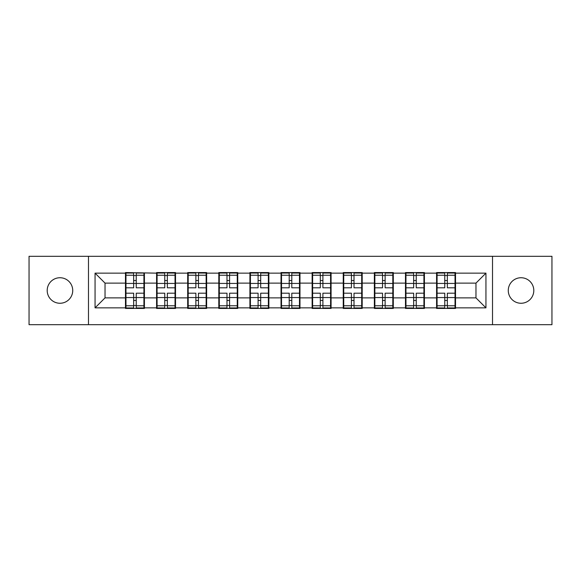 <?xml version="1.0" encoding="UTF-8"?>
<svg xmlns="http://www.w3.org/2000/svg" width="581" height="581" viewBox="0 0 581 581"><rect width="100%" height="100%" fill="white"/><g stroke="black" fill="none" stroke-linecap="round" stroke-linejoin="round"><path stroke-width="0.87" d="M521.041 303.26A12.76 12.76 0 0 1 508.273 290.5A12.76 12.76 0 0 1 521.041 277.74A12.76 12.76 0 0 1 533.801 290.5A12.76 12.76 0 0 1 521.041 303.26M59.959 303.26A12.76 12.76 0 0 1 47.199 290.5A12.76 12.76 0 0 1 59.959 277.74A12.76 12.76 0 0 1 72.727 290.5A12.76 12.76 0 0 1 59.959 303.26M492.521 324.699L551.95 324.699L551.95 256.301L492.521 256.301L492.521 324.699L88.479 324.699L88.479 256.301L29.05 256.301L29.05 324.699L88.479 324.699M455.526 289.004L455.025 289.004M437.079 289.004L436.578 289.004M436.578 291.996L437.079 291.996M455.025 291.996L455.526 291.996M424.413 289.004L423.919 289.004M405.966 289.004L405.473 289.004M405.473 291.996L405.966 291.996M423.919 291.996L424.413 291.996M393.308 289.004L392.807 289.004M374.861 289.004L374.36 289.004M374.36 291.996L374.861 291.996M392.807 291.996L393.308 291.996M362.195 289.004L361.694 289.004M343.749 289.004L343.248 289.004M343.248 291.996L343.749 291.996M361.694 291.996L362.195 291.996M331.083 289.004L330.582 289.004M312.636 289.004L312.135 289.004M312.135 291.996L312.636 291.996M330.582 291.996L331.083 291.996M299.97 289.004L299.476 289.004M281.524 289.004L281.03 289.004M281.03 291.996L281.524 291.996M299.476 291.996L299.97 291.996M268.865 289.004L268.364 289.004M250.418 289.004L249.917 289.004M249.917 291.996L250.418 291.996M268.364 291.996L268.865 291.996M237.752 289.004L237.251 289.004M219.306 289.004L218.805 289.004M218.805 291.996L219.306 291.996M237.251 291.996L237.752 291.996M206.64 289.004L206.139 289.004M188.193 289.004L187.692 289.004M187.692 291.996L188.193 291.996M206.139 291.996L206.64 291.996M175.527 289.004L175.034 289.004M157.081 289.004L156.587 289.004M156.587 291.996L157.081 291.996M175.034 291.996L175.527 291.996M492.521 256.301L88.479 256.301M475.97 297.879L475.97 283.121L455.526 283.121L455.526 297.879L475.97 297.879L485.941 307.85L485.941 273.15L455.526 273.15L455.526 272.554L436.578 272.554L436.578 283.121L424.413 283.121L424.413 297.879L436.578 297.879L436.578 283.121M485.941 307.85L455.526 307.85L455.526 308.446L436.578 308.446L436.578 307.85L424.413 307.85L424.413 308.446L405.473 308.446L405.473 307.85L393.308 307.85L393.308 308.446L374.36 308.446L374.36 307.85L362.195 307.85L362.195 308.446L343.248 308.446L343.248 307.85L331.083 307.85L331.083 308.446L312.135 308.446L312.135 307.85L299.97 307.85L299.97 308.446L281.03 308.446L281.03 307.85L268.865 307.85L268.865 308.446L249.917 308.446L249.917 307.85L237.752 307.85L237.752 308.446L218.805 308.446L218.805 307.85L206.64 307.85L206.64 308.446L187.692 308.446L187.692 307.85L175.527 307.85L175.527 308.446L156.587 308.446L156.587 307.85L144.422 307.85L144.422 308.446L125.474 308.446L125.474 307.85L95.059 307.85L95.059 273.15L125.474 273.15L125.474 283.121L105.03 283.121L105.03 297.879L125.474 297.879L125.474 283.121M436.578 273.15L424.413 273.15L424.413 272.554L405.473 272.554L405.473 273.15L393.308 273.15L393.308 272.554L374.36 272.554L374.36 273.15L362.195 273.15L362.195 272.554L343.248 272.554L343.248 273.15L331.083 273.15L331.083 272.554L312.135 272.554L312.135 273.15L299.97 273.15L299.97 272.554L281.03 272.554L281.03 273.15L268.865 273.15L268.865 272.554L249.917 272.554L249.917 273.15L237.752 273.15L237.752 272.554L218.805 272.554L218.805 273.15L206.64 273.15L206.64 272.554L187.692 272.554L187.692 273.15L175.527 273.15L175.527 272.554L156.587 272.554L156.587 273.15L125.474 272.554L125.474 273.15M436.578 297.879L436.578 307.85M424.413 297.879L424.413 307.85M424.413 273.15L424.413 283.121M393.308 297.879L405.473 297.879L405.473 283.121L393.308 283.121L393.308 307.85M405.473 297.879L405.473 307.85M405.473 273.15L405.473 283.121M393.308 273.15L393.308 283.121M362.195 297.879L374.36 297.879L374.36 283.121L362.195 283.121L362.195 307.85M374.36 297.879L374.36 307.85M374.36 273.15L374.36 283.121M362.195 273.15L362.195 283.121M331.083 297.879L343.248 297.879L343.248 283.121L331.083 283.121L331.083 307.85M343.248 297.879L343.248 307.85M343.248 273.15L343.248 283.121M331.083 273.15L331.083 283.121M299.97 297.879L312.135 297.879L312.135 283.121L299.97 283.121L299.97 307.85M312.135 297.879L312.135 307.85M312.135 273.15L312.135 283.121M299.97 273.15L299.97 283.121M268.865 297.879L281.03 297.879L281.03 283.121L268.865 283.121L268.865 307.85M281.03 297.879L281.03 307.85M281.03 273.15L281.03 283.121M268.865 273.15L268.865 283.121M237.752 297.879L249.917 297.879L249.917 283.121L237.752 283.121L237.752 307.85M249.917 297.879L249.917 307.85M249.917 273.15L249.917 283.121M237.752 273.15L237.752 283.121M206.64 297.879L218.805 297.879L218.805 283.121L206.64 283.121L206.64 307.85M218.805 297.879L218.805 307.85M218.805 273.15L218.805 283.121M206.64 273.15L206.64 283.121M175.527 297.879L187.692 297.879L187.692 283.121L175.527 283.121L175.527 307.85M187.692 297.879L187.692 307.85M187.692 273.15L187.692 283.121M175.527 273.15L175.527 283.121M144.422 297.879L156.587 297.879L156.587 283.121L144.422 283.121L144.422 307.85M156.587 297.879L156.587 307.85M156.587 273.15L156.587 283.121M144.422 273.15L144.422 283.121M144.422 289.004L143.921 289.004M125.975 289.004L125.474 289.004M125.474 291.996L125.975 291.996M143.921 291.996L144.422 291.996M125.474 297.879L125.474 307.85M105.03 297.879L95.059 307.85M95.059 273.15L105.03 283.121M455.526 297.879L455.526 307.85M455.526 273.15L455.526 283.121M485.941 273.15L475.97 283.121M143.921 293.194L143.921 307.952L136.244 307.952L136.244 293.194L143.921 293.194L143.921 273.048L136.244 273.048L136.244 275.241L143.921 275.241M125.975 283.434L133.652 283.434L133.652 273.048L125.975 273.048L125.975 293.194L133.652 293.194L133.652 307.952L125.975 307.952L125.975 305.759L133.652 305.759M133.652 280.543L136.244 280.543M136.244 275.547L133.652 275.547M133.652 283.448L136.244 283.448M133.652 283.434L133.652 287.806L125.975 287.806M125.975 275.241L133.652 275.241M133.652 297.552L136.244 297.552M133.652 305.453L136.244 305.453M133.652 300.457L136.244 300.457M125.975 293.194L125.975 305.759M136.244 305.759L143.921 305.759M136.244 275.241L136.244 287.806L143.921 287.806M175.034 293.194L175.034 307.952L167.35 307.952L167.35 293.194L175.034 293.194L175.034 273.048L167.35 273.048L167.35 275.241L175.034 275.241M157.081 283.434L164.757 283.434L164.757 273.048L157.081 273.048L157.081 293.194L164.757 293.194L164.757 307.952L157.081 307.952L157.081 305.759L164.757 305.759M164.757 280.543L167.35 280.543M167.35 275.547L164.757 275.547M164.757 283.448L167.35 283.448M164.757 283.434L164.757 287.806L157.081 287.806M157.081 275.241L164.757 275.241M164.757 297.552L167.35 297.552M164.757 305.453L167.35 305.453M164.757 300.457L167.35 300.457M157.081 293.194L157.081 305.759M167.35 305.759L175.034 305.759M167.35 275.241L167.35 287.806L175.034 287.806M206.139 293.194L206.139 307.952L198.462 307.952L198.462 293.194L206.139 293.194L206.139 273.048L198.462 273.048L198.462 275.241L206.139 275.241M188.193 283.434L195.87 283.434L195.87 273.048L188.193 273.048L188.193 293.194L195.87 293.194L195.87 307.952L188.193 307.952L188.193 305.759L195.87 305.759M195.87 280.543L198.462 280.543M198.462 275.547L195.87 275.547M195.87 283.448L198.462 283.448M195.87 283.434L195.87 287.806L188.193 287.806M188.193 275.241L195.87 275.241M195.87 297.552L198.462 297.552M195.87 305.453L198.462 305.453M195.87 300.457L198.462 300.457M188.193 293.194L188.193 305.759M198.462 305.759L206.139 305.759M198.462 275.241L198.462 287.806L206.139 287.806M237.251 293.194L237.251 307.952L229.575 307.952L229.575 293.194L237.251 293.194L237.251 273.048L229.575 273.048L229.575 275.241L237.251 275.241M219.306 283.434L226.982 283.434L226.982 273.048L219.306 273.048L219.306 293.194L226.982 293.194L226.982 307.952L219.306 307.952L219.306 305.759L226.982 305.759M226.982 280.543L229.575 280.543M229.575 275.547L226.982 275.547M226.982 283.448L229.575 283.448M226.982 283.434L226.982 287.806L219.306 287.806M219.306 275.241L226.982 275.241M226.982 297.552L229.575 297.552M226.982 305.453L229.575 305.453M226.982 300.457L229.575 300.457M219.306 293.194L219.306 305.759M229.575 305.759L237.251 305.759M229.575 275.241L229.575 287.806L237.251 287.806M268.364 293.194L268.364 307.952L260.687 307.952L260.687 293.194L268.364 293.194L268.364 273.048L260.687 273.048L260.687 275.241L268.364 275.241M250.418 283.434L258.095 283.434L258.095 273.048L250.418 273.048L250.418 293.194L258.095 293.194L258.095 307.952L250.418 307.952L250.418 305.759L258.095 305.759M258.095 280.543L260.687 280.543M260.687 275.547L258.095 275.547M258.095 283.448L260.687 283.448M258.095 283.434L258.095 287.806L250.418 287.806M250.418 275.241L258.095 275.241M258.095 297.552L260.687 297.552M258.095 305.453L260.687 305.453M258.095 300.457L260.687 300.457M250.418 293.194L250.418 305.759M260.687 305.759L268.364 305.759M260.687 275.241L260.687 287.806L268.364 287.806M299.476 293.194L299.476 307.952L291.793 307.952L291.793 293.194L299.476 293.194L299.476 273.048L291.793 273.048L291.793 275.241L299.476 275.241M281.524 283.434L289.207 283.434L289.207 273.048L281.524 273.048L281.524 293.194L289.207 293.194L289.207 307.952L281.524 307.952L281.524 305.759L289.207 305.759M289.207 280.543L291.793 280.543M291.793 275.547L289.207 275.547M289.207 283.448L291.793 283.448M289.207 283.434L289.207 287.806L281.524 287.806M281.524 275.241L289.207 275.241M289.207 297.552L291.793 297.552M289.207 305.453L291.793 305.453M289.207 300.457L291.793 300.457M281.524 293.194L281.524 305.759M291.793 305.759L299.476 305.759M291.793 275.241L291.793 287.806L299.476 287.806M330.582 293.194L330.582 307.952L322.905 307.952L322.905 293.194L330.582 293.194L330.582 273.048L322.905 273.048L322.905 275.241L330.582 275.241M312.636 283.434L320.313 283.434L320.313 273.048L312.636 273.048L312.636 293.194L320.313 293.194L320.313 307.952L312.636 307.952L312.636 305.759L320.313 305.759M320.313 280.543L322.905 280.543M322.905 275.547L320.313 275.547M320.313 283.448L322.905 283.448M320.313 283.434L320.313 287.806L312.636 287.806M312.636 275.241L320.313 275.241M320.313 297.552L322.905 297.552M320.313 305.453L322.905 305.453M320.313 300.457L322.905 300.457M312.636 293.194L312.636 305.759M322.905 305.759L330.582 305.759M322.905 275.241L322.905 287.806L330.582 287.806M361.694 293.194L361.694 307.952L354.018 307.952L354.018 293.194L361.694 293.194L361.694 273.048L354.018 273.048L354.018 275.241L361.694 275.241M343.749 283.434L351.425 283.434L351.425 273.048L343.749 273.048L343.749 293.194L351.425 293.194L351.425 307.952L343.749 307.952L343.749 305.759L351.425 305.759M351.425 280.543L354.018 280.543M354.018 275.547L351.425 275.547M351.425 283.448L354.018 283.448M351.425 283.434L351.425 287.806L343.749 287.806M343.749 275.241L351.425 275.241M351.425 297.552L354.018 297.552M351.425 305.453L354.018 305.453M351.425 300.457L354.018 300.457M343.749 293.194L343.749 305.759M354.018 305.759L361.694 305.759M354.018 275.241L354.018 287.806L361.694 287.806M392.807 293.194L392.807 307.952L385.13 307.952L385.13 293.194L392.807 293.194L392.807 273.048L385.13 273.048L385.13 275.241L392.807 275.241M374.861 283.434L382.538 283.434L382.538 273.048L374.861 273.048L374.861 293.194L382.538 293.194L382.538 307.952L374.861 307.952L374.861 305.759L382.538 305.759M382.538 280.543L385.13 280.543M385.13 275.547L382.538 275.547M382.538 283.448L385.13 283.448M382.538 283.434L382.538 287.806L374.861 287.806M374.861 275.241L382.538 275.241M382.538 297.552L385.13 297.552M382.538 305.453L385.13 305.453M382.538 300.457L385.13 300.457M374.861 293.194L374.861 305.759M385.13 305.759L392.807 305.759M385.13 275.241L385.13 287.806L392.807 287.806M423.919 293.194L423.919 307.952L416.243 307.952L416.243 293.194L423.919 293.194L423.919 273.048L416.243 273.048L416.243 275.241L423.919 275.241M405.966 283.434L413.65 283.434L413.65 273.048L405.966 273.048L405.966 293.194L413.65 293.194L413.65 307.952L405.966 307.952L405.966 305.759L413.65 305.759M413.65 280.543L416.243 280.543M416.243 275.547L413.65 275.547M413.65 283.448L416.243 283.448M413.65 283.434L413.65 287.806L405.966 287.806M405.966 275.241L413.65 275.241M413.65 297.552L416.243 297.552M413.65 305.453L416.243 305.453M413.65 300.457L416.243 300.457M405.966 293.194L405.966 305.759M416.243 305.759L423.919 305.759M416.243 275.241L416.243 287.806L423.919 287.806M455.025 293.194L455.025 307.952L447.348 307.952L447.348 293.194L455.025 293.194L455.025 273.048L447.348 273.048L447.348 275.241L455.025 275.241M437.079 283.434L444.755 283.434L444.755 273.048L437.079 273.048L437.079 293.194L444.755 293.194L444.755 307.952L437.079 307.952L437.079 305.759L444.755 305.759M444.755 280.543L447.348 280.543M447.348 275.547L444.755 275.547M444.755 283.448L447.348 283.448M444.755 283.434L444.755 287.806L437.079 287.806M437.079 275.241L444.755 275.241M444.755 297.552L447.348 297.552M444.755 305.453L447.348 305.453M444.755 300.457L447.348 300.457M437.079 293.194L437.079 305.759M447.348 305.759L455.025 305.759M447.348 275.241L447.348 287.806L455.025 287.806M125.975 297.566L133.652 297.566M136.244 297.566L143.921 297.566M136.244 283.434L143.921 283.434M157.081 297.566L164.757 297.566M167.35 297.566L175.034 297.566M167.35 283.434L175.034 283.434M188.193 297.566L195.87 297.566M198.462 297.566L206.139 297.566M198.462 283.434L206.139 283.434M219.306 297.566L226.982 297.566M229.575 297.566L237.251 297.566M229.575 283.434L237.251 283.434M250.418 297.566L258.095 297.566M260.687 297.566L268.364 297.566M260.687 283.434L268.364 283.434M281.524 297.566L289.207 297.566M291.793 297.566L299.476 297.566M291.793 283.434L299.476 283.434M312.636 297.566L320.313 297.566M322.905 297.566L330.582 297.566M322.905 283.434L330.582 283.434M343.749 297.566L351.425 297.566M354.018 297.566L361.694 297.566M354.018 283.434L361.694 283.434M374.861 297.566L382.538 297.566M385.13 297.566L392.807 297.566M385.13 283.434L392.807 283.434M405.966 297.566L413.65 297.566M416.243 297.566L423.919 297.566M416.243 283.434L423.919 283.434M437.079 297.566L444.755 297.566M447.348 297.566L455.025 297.566M447.348 283.434L455.025 283.434"/></g></svg>
